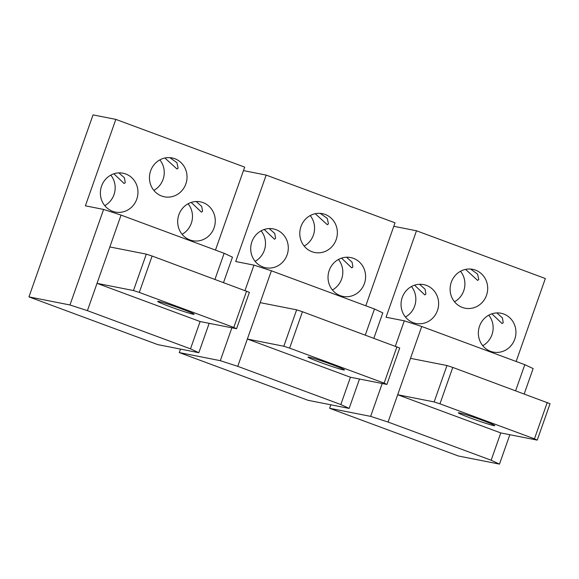 <?xml version="1.0" encoding="UTF-8"?>
<svg xmlns="http://www.w3.org/2000/svg" width="579" height="579" viewBox="0 0 579 579"><rect width="100%" height="100%" fill="white"/><g stroke="black" fill="none" stroke-linecap="round" stroke-linejoin="round"><path stroke-width="0.87" d="M243.455 170.602L266.159 175.082L235.718 261.527L253.949 265.124L245.026 290.448M237.745 366.341L340.828 404.533L350.44 377.24L247.356 339.041L237.745 366.341L220.302 360.674L179.28 352.582L180.51 349.101M220.302 360.674L231.875 327.801M340.828 404.533L349.151 408.412L359.501 379.021M373.882 338.194L382.806 312.863L374.475 308.991L271.392 270.798L260.174 302.643L296.636 309.83L283.819 346.235L289.63 348.124L302.448 311.726L296.636 309.83M349.151 408.412L308.137 400.328L179.28 352.582M266.159 175.082L395.016 222.821L365.805 305.777M374.475 308.991L365.313 335.017M271.392 270.798L253.949 265.124M283.819 346.235L247.356 339.041L260.174 302.643M343.427 369.894A19.317 0.934 -160.6 0 0 344.462 369.945A19.317 0.934 -160.6 0 0 329.48 363.692A19.317 0.934 -160.6 0 0 309.063 357.163A19.317 0.934 -160.6 0 0 308.021 357.113A19.317 0.934 -160.6 0 0 323.01 363.373A19.317 0.934 -160.6 0 0 343.427 369.894M350.44 377.24L386.902 384.427L399.72 348.022L302.448 311.726M289.63 348.124L384.123 383.132L396.941 346.734M384.123 383.132L386.902 384.427M255.1 261.339A19.802 18.752 101.2 0 0 264.321 250.36A19.802 18.752 101.2 0 0 261.115 230.826M332.411 289.978A19.802 18.752 101.2 0 0 341.639 279.006A19.802 18.752 101.2 0 0 338.425 259.472M304.17 246.082A19.802 18.752 101.2 0 0 313.391 235.11A19.802 18.752 101.2 0 0 310.185 215.576M287.112 254.854A19.802 18.752 -78.8 0 1 265.667 267.751A19.802 18.752 -78.8 0 1 251.887 241.805A19.802 18.752 -78.8 0 1 273.331 228.9A19.802 18.752 -78.8 0 1 287.112 254.854M329.205 270.451A19.802 18.752 -78.8 0 1 350.642 257.546A19.802 18.752 -78.8 0 1 364.423 283.5A19.802 18.752 -78.8 0 1 342.985 296.397A19.802 18.752 -78.8 0 1 329.205 270.451M336.182 239.597A19.802 18.752 -78.8 0 1 314.744 252.502A19.802 18.752 -78.8 0 1 300.964 226.548A19.802 18.752 -78.8 0 1 322.402 213.651A19.802 18.752 -78.8 0 1 336.182 239.597M320.245 213.362L327.258 218.399L328.452 223.87L327.309 224.71L315.244 213.702M269.199 228.575L274.75 233.503L275.582 238.374L274.439 239.214L264.219 229.479M346.517 257.221L352.061 262.149L352.893 267.013L351.75 267.86L341.538 258.125M393.792 226.302L416.489 230.775L386.048 317.227L404.28 320.824L395.363 346.148M388.075 422.04L491.158 460.233L500.77 432.933L397.686 394.74L388.075 422.04L370.632 416.366L329.61 408.282L330.841 404.801M370.632 416.366L382.205 383.501M491.158 460.233L499.489 464.112L509.838 434.72M524.212 393.886L533.136 368.562L524.806 364.683L421.722 326.491L410.504 358.343L446.966 365.53L434.149 401.927L439.96 403.824L452.778 367.419L446.966 365.53M499.489 464.112L458.467 456.02L329.61 408.282M416.489 230.775L545.346 278.521L516.135 361.477M524.806 364.683L515.643 390.709M421.722 326.491L404.28 320.824M434.149 401.927L397.686 394.74L410.504 358.343M493.757 425.594A19.317 0.934 -160.6 0 0 494.799 425.645A19.317 0.934 -160.6 0 0 479.81 419.391A19.317 0.934 -160.6 0 0 459.393 412.863A19.317 0.934 -160.6 0 0 458.351 412.813A19.317 0.934 -160.6 0 0 473.34 419.073A19.317 0.934 -160.6 0 0 493.757 425.594M500.77 432.933L537.232 440.12L550.05 403.722L452.778 367.419M439.96 403.824L534.453 438.831L547.271 402.434M534.453 438.831L537.232 440.12M405.43 317.031A19.802 18.752 101.2 0 0 414.651 306.059A19.802 18.752 101.2 0 0 411.445 286.525M482.741 345.677A19.802 18.752 101.2 0 0 491.969 334.705A19.802 18.752 101.2 0 0 488.756 315.171M454.501 301.782A19.802 18.752 101.2 0 0 463.728 290.803A19.802 18.752 101.2 0 0 460.515 271.269M437.442 310.547A19.802 18.752 -78.8 0 1 416.004 323.451A19.802 18.752 -78.8 0 1 402.224 297.497A19.802 18.752 -78.8 0 1 423.662 284.6A19.802 18.752 -78.8 0 1 437.442 310.547M479.535 326.143A19.802 18.752 -78.8 0 1 500.973 313.246A19.802 18.752 -78.8 0 1 514.753 339.193A19.802 18.752 -78.8 0 1 493.315 352.097A19.802 18.752 -78.8 0 1 479.535 326.143M486.512 295.297A19.802 18.752 -78.8 0 1 465.075 308.202A19.802 18.752 -78.8 0 1 451.294 282.248A19.802 18.752 -78.8 0 1 472.732 269.344A19.802 18.752 -78.8 0 1 486.512 295.297M470.575 269.054L477.588 274.099L478.782 279.563L477.639 280.41L465.574 269.401M419.536 284.275L425.08 289.203L425.912 294.067L424.769 294.906L414.557 285.179M496.847 312.921L502.398 317.849L503.223 322.713L502.087 323.552L491.868 313.818M85.388 205.834L103.612 209.424L69.965 304.974L28.95 296.889L93.038 114.888L115.829 119.383L85.388 205.834M190.498 348.84L87.407 310.648L97.026 283.348L200.11 321.54L190.498 348.84L198.821 352.712L209.171 323.328M223.552 282.494L232.469 257.163L224.145 253.291L121.054 215.099L109.844 246.944L146.299 254.138L133.481 290.535L139.3 292.424L152.118 256.027L146.299 254.138M198.821 352.712L157.806 344.628L28.95 296.889M115.829 119.383L244.685 167.121L215.475 250.077M224.145 253.291L214.975 279.317M87.407 310.648L69.965 304.974M121.054 215.099L103.612 209.424M133.481 290.535L97.026 283.348L109.844 246.944M193.089 314.202A19.317 0.934 -160.6 0 0 194.131 314.252A19.317 0.934 -160.6 0 0 179.15 307.992A19.317 0.934 -160.6 0 0 158.733 301.471A19.317 0.934 -160.6 0 0 157.691 301.42A19.317 0.934 -160.6 0 0 172.672 307.673A19.317 0.934 -160.6 0 0 193.089 314.202M200.11 321.54L236.565 328.727L249.39 292.33L152.118 256.027M139.3 292.424L233.793 327.432L246.611 291.034M233.793 327.432L236.565 328.727M104.77 205.639A19.802 18.752 101.2 0 0 113.991 194.66A19.802 18.752 101.2 0 0 110.784 175.126M182.081 234.285A19.802 18.752 101.2 0 0 191.302 223.306A19.802 18.752 101.2 0 0 188.095 203.772M153.84 190.39A19.802 18.752 101.2 0 0 163.061 179.41A19.802 18.752 101.2 0 0 159.855 159.876M136.782 199.154A19.802 18.752 -78.8 0 1 115.337 212.059A19.802 18.752 -78.8 0 1 101.557 186.105A19.802 18.752 -78.8 0 1 122.994 173.201A19.802 18.752 -78.8 0 1 136.782 199.154M178.868 214.751A19.802 18.752 -78.8 0 1 200.312 201.847A19.802 18.752 -78.8 0 1 214.092 227.8A19.802 18.752 -78.8 0 1 192.648 240.705A19.802 18.752 -78.8 0 1 178.868 214.751M185.852 183.905A19.802 18.752 -78.8 0 1 164.407 196.802A19.802 18.752 -78.8 0 1 150.627 170.856A19.802 18.752 -78.8 0 1 172.072 157.951A19.802 18.752 -78.8 0 1 185.852 183.905M169.915 157.662L176.928 162.699L178.122 168.171L176.979 169.01L164.914 158.002M118.869 172.882L124.42 177.804L125.252 182.674L124.109 183.514L113.889 173.78M196.18 201.528L201.731 206.45L202.563 211.321L201.42 212.16L191.208 202.426"/></g></svg>
